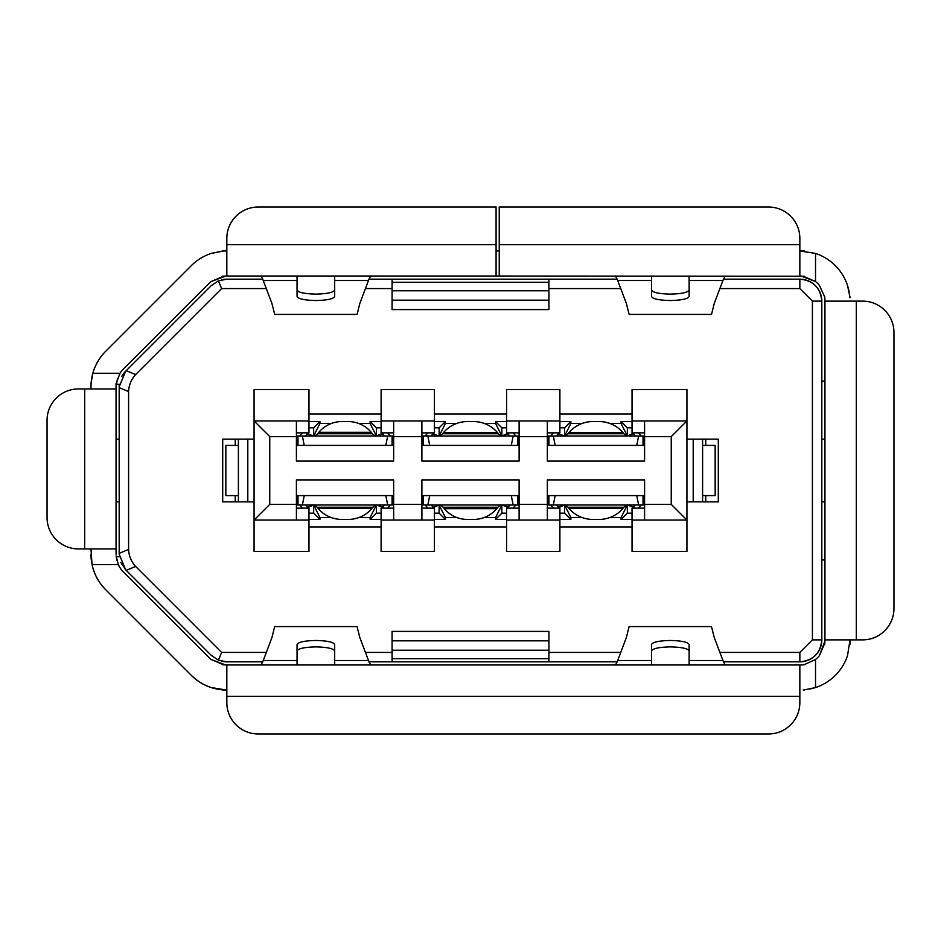 <?xml version="1.0" encoding="UTF-8"?>
<svg xmlns="http://www.w3.org/2000/svg" width="941" height="941" viewBox="0 0 941 941"><rect width="100%" height="100%" fill="white"/><g stroke="black" fill="none" stroke-linecap="round" stroke-linejoin="round"><path stroke-width="1.41" d="M223.488 251.024L211.137 253.447L222.229 251.141M91.018 383.505L92.818 373.259A50.191 50.191 0 0 1 105.663 351.311L191.341 265.633A50.191 50.191 0 0 1 211.137 253.447M223.535 276.207L211.137 281.535A25.089 25.089 137.3 0 0 209.078 283.382L123.412 369.048A25.089 25.089 0 0 0 120.013 373.259L116.166 383.505M211.137 281.535L225.887 276.007M819.435 285.441L824.516 296.521L819.435 285.441A25.089 25.089 0 0 0 815.529 281.535L803.202 276.207M801.085 276.031L815.529 281.535L815.529 253.447L799.85 250.929L815.529 253.447A50.191 50.191 0 0 1 847.523 285.441L849.829 296.521M824.728 296.521L824.963 300.191M824.763 297.815L824.516 296.521M809.601 689.106L815.529 687.553L815.529 659.465L804.449 664.546L815.529 659.465A25.089 25.089 0 0 0 819.435 655.559L824.763 643.232M824.939 641.115L819.435 655.559M804.449 664.758L800.779 664.993M803.155 664.793L804.449 664.546M116.084 555.931L118.307 564.6A25.089 25.089 0 0 0 123.412 571.952L209.078 657.618A25.089 25.089 0 0 0 211.137 659.465L223.464 664.793M225.593 664.969L211.137 659.465M191.341 675.367C201.186 684.907 212.972 689.812 226.687 690.071L211.137 687.553A50.191 50.191 0 0 1 191.341 675.367L105.663 589.689A50.191 50.191 0 0 1 92.053 564.6L90.959 548.921M847.523 655.559L850.041 639.88L847.523 655.559A50.191 50.191 0 0 1 815.529 687.553L804.449 689.859M803.191 689.976L804.449 689.965M849.946 297.779L849.935 296.521M849.076 291.369L847.523 285.441M116.061 554.261L116.061 548.921L78.421 548.921A31.371 31.371 0 0 1 47.05 517.55L47.05 420.309A31.371 31.371 0 0 1 78.421 388.951L116.061 388.951L116.061 383.505L116.061 386.798M226.828 664.969L799.85 664.969L799.85 702.609A31.371 31.371 0 0 1 768.479 733.98L258.187 733.98A31.371 31.371 0 0 1 226.828 702.609L226.828 664.969L222.229 664.758M222.229 276.242L226.828 276.031L226.828 238.391A31.371 31.371 0 0 1 258.187 207.02L496.083 207.02L496.083 276.031L804.449 276.242M499.224 276.031L499.224 207.02L768.479 207.02A31.371 31.371 0 0 1 799.85 238.391L799.85 276.031M824.939 639.88L824.939 301.12L862.579 301.12A31.371 31.371 0 0 1 893.95 332.491L893.95 608.509A31.371 31.371 0 0 1 862.579 639.88L824.939 639.88L824.728 644.479M849.935 644.479L850.041 639.88M804.449 251.035L799.85 250.929M226.828 250.929L222.229 251.035M90.959 386.798L90.959 388.951M222.229 689.965L226.828 690.071M116.061 548.921L116.061 388.951M226.828 276.031L496.083 276.031M499.224 250.929L496.083 250.929M119.189 501.871L116.061 501.871M119.189 439.129L116.061 439.129M821.811 439.129L824.939 439.129M821.811 501.871L824.939 501.871M90.959 554.237L91.101 557.895C92.194 570.305 97.041 580.903 105.663 589.689M119.554 566.976L118.295 564.565M116.802 560.295L116.343 557.978M105.663 351.311C97.099 360.027 92.253 370.554 91.112 382.881L90.959 386.763M116.061 386.763L117.46 378.517M274.701 626.588L271.914 637.586L263.257 660.511L297.05 660.511L297.05 644.644C297.956 642.15 304.225 640.75 315.87 640.468C327.515 640.75 333.796 642.15 334.69 644.644L334.69 664.969M334.69 660.511L368.484 660.511L359.838 637.586L357.051 626.588L274.678 626.588M689.141 660.511L722.935 660.511L714.278 637.586L711.49 626.588L629.117 626.588L626.353 637.586L617.696 660.511L651.501 660.511L651.501 644.644C652.395 642.15 658.665 640.75 670.321 640.468C681.966 640.75 688.236 642.15 689.141 644.644L689.141 664.969M274.678 314.412L357.062 314.412L359.838 303.414L368.484 280.489L334.69 280.489L334.69 296.356C333.796 298.85 327.515 300.25 315.87 300.532C304.225 300.25 297.956 298.85 297.05 296.356L297.05 276.031M297.05 280.489L263.257 280.489L271.914 303.414L274.701 314.412M651.501 280.489L617.696 280.489L626.353 303.414L629.141 314.412L711.514 314.412L714.278 303.414L722.935 280.489L689.141 280.489L689.141 296.356C688.236 298.85 681.966 300.25 670.321 300.532C658.665 300.25 652.395 298.85 651.501 296.356L651.501 276.031M370.625 276.031L368.484 280.489M368.484 660.511L370.625 664.969M263.257 280.489L261.127 276.031M261.127 664.969L263.257 660.511M722.935 660.511L725.064 664.969M725.064 276.031L722.935 280.489M615.567 664.969L617.696 660.511M617.696 280.489L615.567 276.031M297.05 664.969L297.05 660.511M334.69 651.066C333.796 648.572 327.515 647.185 315.87 646.89C304.225 647.185 297.956 648.572 297.05 651.066M651.501 664.969L651.501 660.511M689.141 651.066C688.236 648.572 681.966 647.185 670.321 646.89C658.665 647.185 652.395 648.572 651.501 651.066M334.69 276.031L334.69 280.489M297.05 289.934C297.956 292.428 304.225 293.815 315.87 294.11C327.515 293.815 333.796 292.428 334.69 289.934M689.141 276.031L689.141 280.489M651.501 289.934C652.395 292.428 658.665 293.815 670.321 294.11C681.966 293.815 688.236 292.428 689.141 289.934M221.935 661.288A21.961 21.961 0 0 0 226.828 661.841L218.418 660.17L221.629 652.431L135.645 566.447A25.089 23.866 -112.5 0 1 128.599 549.45L128.599 391.55A25.089 23.866 -67.5 0 1 135.645 374.553L221.629 288.569L218.418 280.83L226.828 279.159A21.961 21.961 0 0 0 221.935 279.712M116.19 384.246L119.342 384.246A21.961 21.961 0 0 0 119.189 386.798A21.949 21.949 0 0 1 119.342 384.246A21.961 21.961 0 0 0 119.189 386.798L119.189 554.202L125.623 569.728L211.302 655.407L218.418 660.17M218.418 280.83L211.302 285.594L125.623 371.272A21.961 21.961 0 0 0 121.824 376.365M119.342 556.754L116.19 556.754M824.939 559.942L821.811 559.942M226.828 279.159L262.915 279.159M368.825 279.159L617.355 279.159M723.276 279.159L799.85 279.159L799.85 288.569L720.253 288.569M125.623 371.272L119.189 386.798M120.777 562.389L125.623 569.728M720.253 652.431L799.85 652.431L799.85 661.841A21.961 21.961 0 0 0 806.625 660.758M808.072 660.241A21.961 21.961 0 0 0 811.989 658.182M812.753 657.641A21.961 21.961 0 0 0 817.611 652.783M818.152 652.019A21.961 21.961 0 0 0 820.211 648.102M820.728 646.655A21.961 21.961 0 0 0 821.811 639.88L821.811 301.12A21.961 21.961 0 0 0 820.728 294.345M820.211 292.898A21.961 21.961 0 0 0 818.152 288.981M817.611 288.217A21.961 21.961 0 0 0 812.753 283.359M811.989 282.818A21.961 21.961 0 0 0 808.072 280.759M806.625 280.242A21.961 21.961 0 0 0 799.85 279.159C813.189 280.465 820.505 287.781 821.811 301.12L812.401 301.12L812.401 639.88L799.85 652.431M821.811 381.058L824.939 381.058M392.079 288.569L365.802 288.569M265.938 288.569L221.629 288.569M548.921 279.159L548.921 309.589L392.079 309.589L392.079 279.159M548.921 282.3L392.079 282.3M620.378 288.569L548.921 288.569M235.25 501.871L235.25 495.589M235.25 445.411L235.25 439.129M812.401 639.88L821.811 639.88C820.505 653.219 813.189 660.535 799.85 661.841L723.276 661.841M617.355 661.841L368.825 661.841M262.915 661.841L226.828 661.841M221.629 652.431L265.938 652.431M365.802 652.431L392.079 652.431M392.079 661.841L392.079 631.411L548.921 631.411L548.921 661.841M548.921 652.431L620.378 652.431M799.85 288.569L812.401 301.12M506.576 414.04L434.424 414.04M547.344 432.86L559.895 432.86L559.895 389.574L506.576 389.574L506.576 432.86L519.114 432.86M632.034 414.04L559.895 414.04M686.93 389.574L632.034 389.574L632.034 420.945L686.93 420.945L686.93 389.574M686.93 439.129L718.301 439.129L718.301 501.871L686.93 501.871M632.034 551.426L686.93 551.426L686.93 520.055L632.034 520.055L632.034 551.426M559.895 526.96L632.034 526.96M519.114 508.14L506.576 508.14L506.576 551.426L559.895 551.426L559.895 508.14L547.344 508.14M434.424 526.96L506.576 526.96M393.656 508.14L381.105 508.14L381.105 551.426L434.424 551.426L434.424 508.14L421.886 508.14M308.966 526.96L381.105 526.96M308.966 520.055L254.07 520.055L254.07 551.426L308.966 551.426L308.966 508.14L296.415 508.14M254.07 501.871L222.699 501.871L222.699 439.129L254.07 439.129M296.415 432.86L308.966 432.86L308.966 389.574L254.07 389.574L254.07 420.945L269.749 436.624L296.415 436.624L296.415 420.945L254.07 420.945L254.07 520.055L269.749 504.376L269.749 436.624M381.105 414.04L308.966 414.04M421.886 432.86L434.424 432.86L434.424 389.574L381.105 389.574L381.105 432.86L393.656 432.86M548.921 300.179L392.079 300.179M392.079 290.769L548.921 290.769M705.75 439.129L705.75 445.411M705.75 495.589L705.75 501.871M702.609 501.871L702.609 439.129M693.199 501.871L693.199 439.129M238.391 439.129L238.391 501.871M247.801 439.129L247.801 501.871M392.079 658.7L548.921 658.7M644.585 432.86L632.034 432.86L632.034 420.945M559.895 420.945L547.344 420.945L547.344 461.09L644.585 461.09L644.585 436.624L671.251 436.624L686.93 420.945L686.93 520.055L671.251 504.376L644.585 504.376L644.585 479.91L547.344 479.91L547.344 504.376L519.114 504.376L519.114 520.055L559.895 520.055M632.034 520.055L632.034 508.14L644.585 508.14M632.034 427.837L627.329 427.837L627.329 435.836M564.6 435.836L564.6 427.837L559.895 427.837M506.576 427.837L501.871 427.837L501.871 435.836M439.129 435.836L439.129 427.837L434.424 427.837M381.105 427.837L376.4 427.837L376.4 435.942M313.671 435.942L313.671 427.837L308.966 427.837M456.667 423.45L445.411 423.45L445.411 421.568L434.424 421.568M506.576 421.568L495.589 421.568L495.589 423.45L484.333 423.45M331.42 423.45L319.94 423.45L319.94 421.568L308.966 421.568M381.105 421.568L370.131 421.568L370.131 423.45L358.65 423.45M582.126 423.45L570.869 423.45L570.869 421.568L559.895 421.568M632.034 421.568L621.06 421.568L621.06 423.45L609.803 423.45M392.079 640.821L548.921 640.821M548.921 650.231L392.079 650.231M434.424 420.945L381.105 420.945M547.344 420.945L506.576 420.945M671.251 436.624L671.251 504.376M506.576 520.055L519.114 520.055M381.105 520.055L434.424 520.055M308.966 420.945L296.415 420.945M238.391 495.589L225.84 495.589L225.84 445.411L238.391 445.411M702.609 445.411L715.16 445.411L715.16 495.589L702.609 495.589M548.921 445.411L548.921 436.001L547.344 436.001M548.921 436.001L643.021 436.001L643.021 445.411M644.585 436.001L643.021 436.001M621.06 421.568L627.329 427.837M635.234 436.001L633.387 433.801L627.329 436.001L634.493 432.86M621.06 423.45L627.235 435.812M564.6 436.001L558.554 433.801L562.071 435.648M562.471 435.754L563.812 435.965M564.694 435.812L570.869 423.45M564.6 427.837L570.869 421.568M423.45 445.411L423.45 436.001L421.886 436.001M423.45 436.001L517.55 436.001L517.55 445.411M519.114 436.001L517.55 436.001M495.589 421.568L501.871 427.837M509.763 436.001L507.917 433.801L501.871 436.001L509.034 432.86M495.589 423.45L501.776 435.812M439.129 436.001L432.954 433.742L436.506 435.636M436.989 435.754L438.341 435.965M439.224 435.812L445.411 423.45M439.129 427.837L445.411 421.568M297.979 445.411L297.979 436.001L296.415 436.001M297.979 436.001L392.079 436.001L392.079 445.411M393.656 436.001L392.079 436.001M370.131 421.568L376.4 427.837M384.293 436.001L382.446 433.801L376.4 436.001L383.563 432.86M370.131 423.45L376.365 435.93M313.671 436.001L307.484 433.742L311.036 435.636M311.518 435.754L313.2 435.989M313.694 435.93L319.94 423.45M313.671 427.837L319.94 421.568M358.874 517.55L370.131 517.55L370.131 519.432L381.105 519.432M308.966 519.432L319.94 519.432L319.94 517.55L331.197 517.55M484.121 517.55L495.589 517.55L495.589 519.432L506.576 519.432M434.424 519.432L445.411 519.432L445.411 517.55L456.879 517.55M609.803 517.55L621.06 517.55L621.06 519.432L632.034 519.432M559.895 519.432L570.869 519.432L570.869 517.55L582.126 517.55M308.966 513.163L313.671 513.163L313.671 505.164M376.4 505.164L376.4 513.163L381.105 513.163M434.424 513.163L439.129 513.163L439.129 505.058L445.411 517.55M495.589 517.55L501.835 505.07L501.871 513.163L506.576 513.163M559.895 513.163L564.6 513.163L564.6 505.164M627.329 505.164L627.329 513.163L632.034 513.163M519.114 420.945L519.114 461.09L421.886 461.09L421.886 420.945M393.656 420.945L393.656 461.09L296.415 461.09L296.415 436.624M421.886 436.624L393.656 436.624M519.114 436.624L547.344 436.624M644.585 436.624L644.585 420.945M644.585 520.055L644.585 504.376M296.415 520.055L296.415 504.376L269.749 504.376M296.415 504.376L296.415 479.91L393.656 479.91L393.656 504.376L421.886 504.376L421.886 479.91L519.114 479.91L519.114 504.376M547.344 504.376L547.344 520.055M421.886 520.055L421.886 504.376M393.656 504.376L393.656 520.055M555.19 445.411L553.308 436.001M638.621 436.001L636.739 445.411M563.177 436.001A6.269 6.269 0 0 0 567.976 433.754L623.954 433.754L623.13 432.778L623.954 433.754A6.269 6.269 0 0 0 628.764 436.001M550.661 436.001L553.296 432.86M557.437 432.86L558.554 433.801L556.707 436.001M638.633 432.86L641.268 436.001M429.719 445.411L427.837 436.001M513.163 436.001L511.281 445.411M437.706 436.001A6.269 6.269 0 0 0 442.505 433.754L498.495 433.754L497.66 432.778L498.495 433.754A6.269 6.269 0 0 0 503.294 436.001M425.214 436.001L427.849 432.86M431.895 432.86L432.954 433.742L431.072 436.001M513.163 432.86L515.797 436.001M304.261 445.411L302.379 436.001M387.692 436.001L385.81 445.411M312.824 436.001A6.269 6.269 0 0 0 317.623 433.754L372.436 433.754L371.236 432.319L372.436 433.754A6.269 6.269 0 0 0 377.247 436.001M299.744 436.001L302.379 432.86M306.425 432.86L307.484 433.742L305.602 436.001M387.704 432.86L390.339 436.001M376.4 513.163L370.131 519.432M376.306 505.188L370.131 517.55M319.94 517.55L313.765 505.188M319.94 519.432L313.671 513.163M501.871 513.163L495.589 519.432M445.411 519.432L439.129 513.163M627.329 513.163L621.06 519.432M627.235 505.188L621.06 517.55M570.869 517.55L564.694 505.188M570.869 519.432L564.6 513.163M392.079 495.589L392.079 504.999L393.656 504.999M392.079 504.999L297.979 504.999L297.979 495.589M296.415 504.999L297.979 504.999M305.766 504.999L307.613 507.199L313.671 504.999L306.507 508.14M376.4 504.999L382.575 507.258L379.023 505.364L382.575 507.258L384.469 504.999M517.55 495.589L517.55 504.999L519.114 504.999M517.55 504.999L423.45 504.999L423.45 495.589M421.886 504.999L423.45 504.999M431.237 504.999L433.083 507.199L439.129 504.999L431.966 508.14M501.871 504.999L508.046 507.258L504.494 505.364L508.046 507.258L509.928 504.999M643.021 495.589L643.021 504.999L644.585 504.999M643.021 504.999L548.921 504.999L548.921 495.589M547.344 504.999L548.921 504.999M556.707 504.999L558.554 507.199L564.6 504.999L557.437 508.14M627.329 504.999L633.387 507.199L629.858 505.352M629.458 505.246L628.118 505.035M421.886 445.411L519.114 445.411M296.415 445.411L393.656 445.411M547.344 445.411L644.585 445.411M644.585 495.589L547.344 495.589M393.656 495.589L296.415 495.589M519.114 495.589L421.886 495.589M567.976 433.754L568.799 432.778A31.371 31.371 0 0 1 592.83 421.568L599.099 421.568A31.371 31.371 0 0 1 623.13 432.778L568.799 432.778M442.505 433.754L443.34 432.778A31.371 31.371 0 0 1 467.359 421.568L473.641 421.568A31.371 31.371 0 0 1 497.66 432.778L443.34 432.778M317.623 433.754L318.834 432.319A30.112 30.112 0 0 1 341.901 421.568L348.17 421.568A30.112 30.112 0 0 1 371.236 432.319L318.834 432.319M385.81 495.589L387.692 504.999M302.379 504.999L304.261 495.589M377.823 504.999A6.269 6.269 0 0 0 373.024 507.246L372.201 508.222A31.371 31.371 0 0 1 348.17 519.432L341.901 519.432A31.371 31.371 0 0 1 317.87 508.222L317.046 507.246A6.269 6.269 0 0 0 312.236 504.999M390.315 504.999L387.692 508.14M383.634 508.14L382.575 507.258M302.367 508.14L299.732 504.999M511.281 495.589L513.163 504.999M427.837 504.999L429.719 495.589M502.706 504.999A6.269 6.269 0 0 0 497.907 507.246L496.707 508.681A30.112 30.112 0 0 1 473.641 519.432L467.359 519.432A30.112 30.112 0 0 1 444.293 508.681L443.093 507.246A6.269 6.269 0 0 0 438.294 504.999M515.786 504.999L513.151 508.14M509.105 508.14L508.046 507.258M427.837 508.14L425.203 504.999M636.739 495.589L638.621 504.999M553.308 504.999L555.19 495.589M628.764 504.999A6.269 6.269 0 0 0 623.954 507.246L567.976 507.246L568.799 508.222L567.976 507.246A6.269 6.269 0 0 0 563.177 504.999M641.268 504.999L638.633 508.14M634.493 508.14L633.387 507.199L635.234 504.999M553.296 508.14L550.661 504.999M623.954 507.246L623.13 508.222A31.371 31.371 0 0 1 599.099 519.432L592.83 519.432A31.371 31.371 0 0 1 568.799 508.222L623.13 508.222M118.307 564.6L92.053 564.6M92.818 373.259L120.013 373.259M799.85 696.34L226.828 696.34M856.31 301.12L856.31 639.88M84.69 548.921L84.69 388.951M499.224 244.66L799.85 244.66M226.828 244.66L496.083 244.66M126.235 370.66L135.645 374.553M128.599 391.55L119.189 387.657M135.645 566.447L126.235 570.34M119.189 553.343L128.599 549.45M548.45 436.001L548.45 445.411M643.479 436.001L643.479 445.411M422.98 436.001L422.98 445.411M518.02 436.001L518.02 445.411M297.521 436.001L297.521 445.411M392.55 436.001L392.55 445.411M643.479 504.999L643.479 495.589M548.45 504.999L548.45 495.589M518.02 504.999L518.02 495.589M422.98 504.999L422.98 495.589M392.55 504.999L392.55 495.589M297.521 504.999L297.521 495.589M317.046 507.246L373.024 507.246M443.093 507.246L497.907 507.246M317.87 508.222L372.201 508.222M444.293 508.681L496.707 508.681"/></g></svg>
